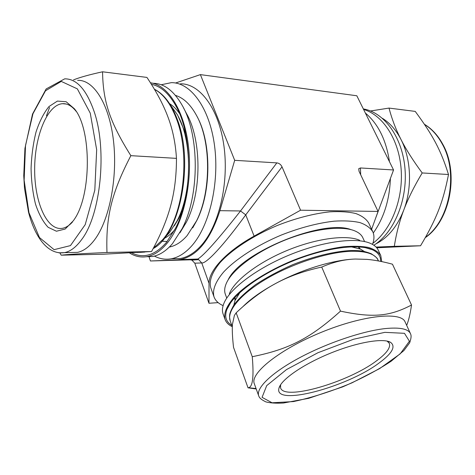 <?xml version="1.0" encoding="UTF-8"?>
<svg xmlns="http://www.w3.org/2000/svg" width="475" height="475" viewBox="0 0 475 475"><rect width="100%" height="100%" fill="white"/><g stroke="black" fill="none" stroke-linecap="round" stroke-linejoin="round"><path stroke-width="0.71" d="M420.559 245.765L394.327 246.323C396.263 233.658 399.398 221.605 403.72 210.176C408.001 198.776 414.158 186.366 422.204 172.953L448.501 174.509C442.938 202.795 436.317 219.248 420.559 245.765L376.723 247.784M376.081 247.083L394.327 246.323M422.204 172.953C413.143 160.687 406.06 149.524 400.971 139.454C395.823 129.348 391.839 118.893 389.013 108.08L415.227 111.399C432.885 135.327 440.764 149.916 448.501 174.509M389.013 108.08L370.548 110.984M236.164 312.817C249.333 300.301 262.491 290.528 275.642 283.498C288.729 276.391 304.095 270.91 321.735 267.063L340.504 311.125C310.021 338.628 288.562 349.374 252.261 356.707L236.164 312.817L234.383 315.436L232.423 324.413C232.055 329.828 232.423 337.47 233.528 347.338L248.033 387.826L256.221 388.978M252.261 356.707C254 376.978 252.688 387.321 248.318 387.731L248.033 387.826M321.735 267.063C333.349 261.992 344.589 259.32 355.466 259.041L366.932 259.368C374.609 260.039 383.111 261.642 392.451 264.195L411.528 305.009C390.343 316.113 373.576 318.244 340.504 311.125M406.671 325.369C408.613 320.702 410.234 313.916 411.528 305.009M375.678 244.013C387.832 237.928 397.177 226.652 403.72 210.176C412.359 187.857 411.207 159.113 400.971 139.454C396.085 130.025 389.928 123.001 382.494 118.37M373.855 245.231C393.817 232.863 407.615 200.42 404.997 168.839C402.473 137.233 384.198 112.349 363.333 108.923M242.82 306.731C250.634 298.882 261.571 291.139 275.642 283.498C301.488 269.473 334.228 259.582 355.466 259.041M232.275 326.669C228.612 324.936 226.219 322.549 225.091 319.515C223.44 313.304 226.723 305.585 234.947 296.358C247.036 284.056 268.072 270.809 291.959 260.799C310.395 253.543 327.608 248.864 343.585 246.745C353.412 245.925 361.754 246.163 368.618 247.475C374.484 249.351 378.545 252.077 380.796 255.651L381.71 261.6M231.788 325.316C225.94 321.842 224.325 316.534 226.931 309.403C232.311 295.171 259.095 274.817 292.161 261.28C325.203 247.707 358.566 243.39 372.388 249.749C378.124 252.403 380.861 256.28 380.606 261.375M372.833 243.337C391.139 229.936 403.346 199.286 401.155 169.438C399.018 139.567 382.957 115.11 363.583 109.428M234.988 300.544L234.84 297.558L235.499 299.351M359.231 248.609L358.441 246.863L360.43 249.096M225.091 319.515L223.084 313.922C222.021 310.977 222.258 307.539 223.802 303.614C229.431 289.043 256.352 268.512 289.548 254.921C322.727 241.288 356.315 237.007 370.553 243.432C374.407 245.136 376.99 247.416 378.302 250.26L380.796 255.651M229.36 293.704C234.543 280.476 258.382 262.23 287.63 250.248C316.872 238.242 346.655 234.496 359.634 240.273M226.747 298.086L225.334 294.209C224.248 291.234 224.509 287.773 226.124 283.824C231.533 270.441 254.986 252.391 283.688 240.635C312.384 228.849 341.757 225.239 355.003 230.969C358.928 232.649 361.546 234.929 362.858 237.803L364.574 241.561M228.012 280.113C240.083 252.753 323.249 218.643 351.055 229.651M237.88 295.23L238.563 293.752M353.121 246.768L354.641 247.344M233.872 305.033L234.959 300.61L239.952 292.452M351.215 246.816L360.501 249.12L364.378 251.507M379.276 362.853C347.379 387.101 273.137 407.004 278.991 388.117C281.046 379.703 302.86 364.479 329.935 353.4C356.998 342.273 383.218 337.802 390.593 342.35C396.013 346.453 392.243 353.287 379.276 362.853M387.119 341.092L389.346 343.372C390.759 347.682 386.49 353.495 376.532 360.828C348.513 382.132 284.436 400.995 280.594 387.974L280.577 384.786M258.709 395.853L254.321 383.741C249.713 373.481 279.591 349.363 321.296 332.322C362.947 315.174 401.155 311.368 405.086 321.907L410.459 333.616C408.185 328.854 399.843 327.174 385.421 328.563C362.657 330.974 326.485 343.217 298.846 358.132C271.148 373.059 255.787 388.295 258.709 395.853C259.184 396.904 259.403 398.727 265.84 401.88C270.186 403.043 276.052 403.423 283.444 403.02L308.744 398.305L342.588 386.911C361.736 378.569 377.946 369.995 391.216 361.178L403.904 350.55L409.646 342.849C411.979 336.11 410.857 334.679 410.459 333.616M102.564 71.796L146.929 77.413C156.513 91.728 163.584 105.094 168.144 117.503C172.787 129.865 175.56 143.486 176.463 158.371C176.468 175.946 174.509 191.841 170.584 206.061C166.749 220.335 160.402 235.487 151.555 251.524L103.562 254.214L61.198 255.176C67.925 254.44 78.155 253.81 106.97 252.48C105.83 217.176 111.245 193.509 130.857 155.663C109.41 121.493 103.01 101.074 102.564 71.796C89.526 74.646 79.842 77.342 73.512 79.877M151.555 251.524L106.97 252.48M59.874 252.938L61.198 255.176M49.578 107.457L46.461 115.775M176.463 158.371L130.857 155.663M150.438 82.81C168.209 84.954 184.727 111.203 188.623 147.761C192.583 184.264 182.893 224.752 166.695 243.734C160.431 251.073 153.847 255.366 146.941 256.631C140.879 257.67 135.096 256.447 129.58 252.973M151.388 84.312C160.425 86.058 168.411 92.928 175.346 104.933C193.04 134.496 192.963 195.854 175.192 228.849L166.303 242.588C154.874 255.396 143.325 258.822 131.67 252.86M174.675 229.852C171.35 233.748 167.847 236.603 164.184 238.426M169.599 103.681C173.132 105.877 176.409 109.107 179.425 113.365M152.986 83.303C164.089 83.374 173.85 90.767 182.269 105.486C199.643 135.351 199.565 195.51 182.121 228.689L172.484 243.651C166.191 250.948 159.57 255.229 152.635 256.488L146.229 256.749M183.528 107.884L186.449 113.466C201.863 140.054 201.798 192.803 186.313 222.276L179.93 232.827M175.465 95.392C183.599 97.868 190.659 104.631 196.644 115.68C211.274 141.983 211.209 191.942 196.513 220.917L187.18 235.529C181.539 241.989 175.59 245.836 169.326 247.065M197.351 117.058C211.529 143.106 211.333 191.847 196.959 220.216L192.696 227.911M161.838 241.199L167.158 241.543M178.22 116.417L185.571 133.534M182.394 210.597L179.075 217.942L174.277 225.862M170.448 105.017L177.003 114.166C192.476 139.769 192.411 192.678 176.872 221.225L169.444 232.673L165.116 237.209M73.465 220.62L65.164 229.039L56.436 231.23L48.129 227.299C43.035 221.867 38.825 214.136 35.506 204.107C32.822 193.135 31.344 181.272 31.071 168.518C31.528 155.699 33.173 143.545 36.017 132.062C39.49 121.404 43.825 112.89 49.008 106.525L57.398 101.092L66.12 101.727L74.32 108.698C91.722 128.992 91.639 194.987 74.183 219.539L73.465 220.62M72.449 222.045C69.207 225.601 65.859 227.691 62.409 228.321C47.031 231.01 34.491 202.308 34.657 169.379C34.568 136.479 47.185 104.726 62.563 103.687C67.414 103.407 71.957 105.99 76.208 111.429M77.645 80.364C93.581 79.497 109.268 103.995 113.489 140.867C117.788 177.668 109.416 219.925 94.863 239.43C89.336 246.846 83.523 251.168 77.431 252.379L71.327 252.504M360.691 174.764L360.43 167.96L358.726 168.72L359.023 171.249L378.058 211.44L371.628 229.283M218.162 302.628L208.97 303.264L209.03 283.343L201.732 262.942L198.722 259.671L196.822 259.356L190.184 259.813L191.888 260.116L194.803 263.18L201.732 262.942C206.162 264.017 223.832 245.136 245.741 214.86L240.528 210.965C217.948 239.614 203.692 255.639 197.76 259.053L150.427 260.983L149.073 256.856M209.03 283.343C208.709 270.774 226.058 251.655 254.113 236.123L300.574 210.211L282.025 166.844C280.879 164.498 279.152 163.174 276.842 162.883L240.528 210.965L219.901 210.674C210.478 239.673 197.303 255.966 180.375 259.552L176.813 259.938M208.97 303.264L194.803 263.18M300.574 210.211L378.058 211.44M223.107 305.615C218.458 303.567 215.436 300.663 214.029 296.899L210.763 287.761C208.875 280.838 211.993 272.436 220.115 262.556C232.109 249.428 253.258 235.582 277.447 225.423C296.145 218.102 313.672 213.572 330.03 211.826C340.106 211.274 348.703 211.844 355.822 213.536C361.938 215.816 366.231 218.969 368.707 222.989L372.792 231.782C374.437 235.452 374.324 239.643 372.453 244.364M360.43 167.96L393.555 169.973L375.286 219.129M175.536 83.012L200.391 74.617L356.82 95.766L393.555 169.973M200.391 74.617L234.692 160.324L276.842 162.883M234.692 160.324L219.901 210.674M180.447 83.802C199.898 83.481 218.928 108.733 223.968 146.181C229.098 183.564 218.809 226.142 201.044 245.7C194.441 252.979 187.506 257.26 180.233 258.548L172.68 258.762M150.427 260.983L190.184 259.813M365.388 113.074C378.153 123.791 386.187 140.018 389.488 161.749M390.391 178.606C389.565 199.987 383.859 218.114 373.273 232.982M161.167 84.758L171.297 82.662C190.6 82.294 209.511 107.724 214.516 145.493C219.61 183.196 209.38 226.148 191.74 245.86C185.185 253.199 178.297 257.515 171.077 258.81C165.3 259.789 159.743 258.887 154.399 256.102M214.029 296.899C212.194 290.118 215.389 281.835 223.612 272.05C235.737 259.035 257.052 245.231 281.384 235.018C300.182 227.65 317.781 223.03 334.186 221.166C344.286 220.531 352.883 221.018 359.991 222.615C366.094 224.8 370.358 227.857 372.792 231.782M232.311 326.77L230.191 320.91C226.48 311.137 240.552 293.882 267.11 278.421C293.615 262.96 329.038 251.762 351.981 251.263C366.516 251.109 375.238 254.095 378.147 260.229L378.486 260.965M425.553 237.257C449.736 220.246 458.684 172.87 442.284 144.062C437.594 135.399 431.68 128.862 424.549 124.45M384.821 332.352L404.48 333.313L409.426 341.234L400.158 353.881L379.626 368.6L351.939 382.862C331.342 391.436 311.832 397.676 293.408 401.577L272.056 402.782L262.069 397.332L266.712 385.611L286.508 369.574L317.935 352.729L353.637 339.227L384.821 332.352M154.464 89.353C163.305 93.955 170.561 103.592 176.237 118.263C190.873 154.85 183.457 216.523 162.503 239.863L153.294 248.3M144.762 252.059L136.919 252.445M136.319 252.356L134.193 251.893M90.25 113.145L96.668 149.72L94.81 190.143L85.209 224.645L70.454 245.611L54.097 249.66L39.455 237.536L28.981 212.776L24.136 180.263L25.525 145.398L32.965 113.739L45.511 90.772L61.263 81.409L77.354 88.873L90.25 113.145M77.431 252.379L64.487 252.647C48.088 255.069 35.091 237.755 28.5 212.082L24.504 188.373L23.75 175.679L24.938 148.39L32.52 114.071L46.17 88.932L64.701 78.844C76.653 78.713 86.462 89.603 94.121 111.518C107.415 149.88 100.635 215.033 81.653 239.566C76.208 247.065 70.484 251.423 64.487 252.647L58.829 252.825M254.113 236.123L245.741 214.86L282.025 166.844M425.357 237.607C450.11 220.774 459.301 173.357 442.813 144.335C437.997 135.446 431.876 128.767 424.442 124.29M230.583 302.824L226.931 309.403M365.168 247.623L372.388 249.749M280.559 384.845L278.991 388.117M387.173 341.121L390.593 342.35M256.061 388.538L248.318 387.731M230.191 320.91L229.52 316.944C229.757 315.347 228.772 314.022 233.955 304.908C238.379 298.912 245.593 292.149 255.586 284.614C266.683 277.341 279.086 270.685 292.808 264.64C313.726 256.34 334.453 251.34 350.888 250.515C357.354 250.622 361.635 250.076 371.201 253.715C379.519 259.213 376.972 259.124 378.147 260.229M139.917 252.379L144.833 252.053M176.7 107.457L175.346 104.933M146.941 256.631L152.635 256.488M186.313 222.276L182.121 228.689M196.959 220.216L196.513 220.917M179.075 217.942L176.872 221.225M76.172 111.376L74.32 108.698M154.399 89.247C163.715 93.907 171.267 103.74 177.05 118.738C194.376 161.601 180.375 234.448 153.146 248.585M62.563 103.687L66.31 104.049M191.888 260.116L198.716 259.671L197.76 259.047L180.375 259.552M171.077 258.81L180.233 258.548"/></g></svg>
